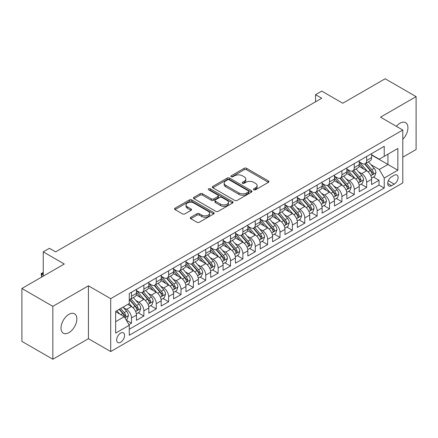 <?xml version="1.0" encoding="UTF-8"?>
<svg xmlns="http://www.w3.org/2000/svg" width="438" height="438" viewBox="0 0 438 438"><rect width="100%" height="100%" fill="white"/><g stroke="black" fill="none" stroke-linecap="round" stroke-linejoin="round"><path stroke-width="0.66" d="M253.816 189.796A1.205 0.695 0 0 0 255.513 189.796L268.423 182.345A1.719 0.991 0 0 0 268.927 181.639A1.719 0.991 0 0 0 268.423 180.938L246.556 168.312A1.719 0.991 0 0 0 244.125 168.312L231.215 175.769A1.205 0.695 0 0 0 230.864 176.257A1.205 0.695 0 0 0 231.215 176.749A1.205 0.695 0 0 0 232.917 176.749L234.587 175.786A5.497 3.175 0 0 1 242.362 175.786L244.185 176.837A5.497 3.175 0 0 1 245.795 179.082A5.497 3.175 0 0 1 244.185 181.327L242.515 182.29A1.205 0.695 0 0 0 242.165 182.783A1.205 0.695 0 0 0 242.515 183.27A1.205 0.695 0 0 0 244.218 183.27L245.888 182.307A5.497 3.175 0 0 1 253.662 182.307L255.485 183.358A5.497 3.175 0 0 1 257.095 185.602A5.497 3.175 0 0 1 255.485 187.847L253.816 188.811A1.205 0.695 0 0 0 253.46 189.304A1.205 0.695 0 0 0 253.816 189.796L253.816 188.811M68.93 332.65A11.202 6.466 120 0 0 76.25 322.779A11.202 6.466 120 0 0 74.531 313.805A11.202 6.466 120 0 0 68.93 314.358A11.202 6.466 120 0 0 61.616 324.23A11.202 6.466 120 0 0 63.329 333.209A11.202 6.466 120 0 0 68.93 332.65M402.796 139.311A11.202 6.466 120 0 0 405.61 122.656A11.202 6.466 120 0 0 400.009 123.215A11.202 6.466 120 0 0 396.374 126.33M120.603 342.264A5.601 3.236 120 0 0 124.266 337.326A5.601 3.236 120 0 0 123.406 332.842A5.601 3.236 120 0 0 120.603 333.115A5.601 3.236 120 0 0 116.946 338.054A5.601 3.236 120 0 0 117.806 342.538A5.601 3.236 120 0 0 120.603 342.264M190.793 217.27A1.719 0.991 0 0 0 190.289 217.971A1.719 0.991 0 0 0 190.793 218.677L196.93 222.219A1.719 0.991 0 0 0 199.356 222.219L213.695 213.941A1.719 0.991 0 0 0 214.198 213.24A1.719 0.991 0 0 0 213.695 212.539L191.828 199.914A1.719 0.991 0 0 0 189.397 199.914L175.058 208.187A1.719 0.991 0 0 0 174.559 208.888A1.719 0.991 0 0 0 175.058 209.594L182.471 213.87A1.719 0.991 0 0 0 184.902 213.87L191.034 210.328A1.719 0.991 0 0 0 191.537 209.627A1.719 0.991 0 0 0 191.034 208.926L187.36 206.802A4.594 2.655 0 0 1 186.013 204.929A4.594 2.655 0 0 1 188.849 202.476A4.594 2.655 0 0 1 193.859 203.051L208.258 211.362A4.594 2.655 0 0 1 209.605 213.24A4.594 2.655 0 0 1 206.763 215.688A4.594 2.655 0 0 1 201.759 215.113L199.356 213.728A1.719 0.991 0 0 0 196.93 213.728L190.793 217.27L190.793 218.677M402.796 157.193L416.1 149.511L416.1 96.628L385.161 78.763L342.768 103.242L321.727 91.093L315.541 94.663L321.727 98.238L55.626 251.872L49.439 248.297L43.252 251.872L43.252 276.164M52.839 306.354L52.839 359.237L88.427 338.689L88.427 285.811L52.839 306.354L21.9 288.489L64.293 264.015L43.252 251.872M88.427 285.811L110.704 298.672L402.796 130.037L402.796 182.914L110.704 351.55L110.704 298.672M416.1 96.628L380.518 117.176L402.796 130.037M234.708 200.401A1.719 0.991 0 0 0 237.139 200.401L251.472 192.129A1.719 0.991 0 0 0 251.976 191.428A1.719 0.991 0 0 0 251.472 190.722L229.605 178.096A1.719 0.991 0 0 0 227.18 178.096L212.841 186.374A1.719 0.991 0 0 0 212.337 187.075A1.719 0.991 0 0 0 212.841 187.776L234.708 200.401M209.134 190.054A1.205 0.695 0 0 1 210.349 190.223L210.349 188.794L232.583 201.633A1.719 0.991 0 0 1 233.087 202.334A1.719 0.991 0 0 1 232.583 203.035L218.25 211.308A1.719 0.991 0 0 1 215.819 211.308L193.952 198.682L193.952 197.281A1.719 0.991 0 0 0 193.448 197.981A1.719 0.991 0 0 0 193.952 198.682M193.952 197.281L200.084 193.738A1.719 0.991 0 0 1 202.515 193.738L211.384 198.857A1.719 0.991 0 0 0 213.815 198.857L217.883 196.509A1.719 0.991 0 0 0 218.387 195.808A1.719 0.991 0 0 0 217.883 195.107L208.652 189.774A1.205 0.695 0 0 1 208.296 189.287A1.205 0.695 0 0 1 209.041 188.647A1.205 0.695 0 0 1 210.349 188.794M52.839 359.237L21.9 341.372L21.9 288.489M128.931 324.668L131.499 323.184L126.358 320.216M123.439 307.596L126.544 309.392A7.003 4.041 60 0 1 131.499 317.966L136.448 315.108L136.448 320.326L143.872 316.039L138.244 312.787M135.813 300.452L138.923 302.247A7.003 4.041 60 0 1 143.872 310.821L148.821 307.963L148.821 313.181L156.251 308.894L150.617 305.642M148.192 293.307L151.302 295.103A7.003 4.041 60 0 1 156.251 303.676L161.2 300.818L161.2 306.036L168.625 301.749L162.996 298.497M160.571 286.162L163.675 287.958A7.003 4.041 60 0 1 168.625 296.531L173.579 293.674L173.579 298.891L181.004 294.599L175.37 291.352M172.944 279.017L176.054 280.813A7.003 4.041 60 0 1 181.004 289.387L185.953 286.529L185.953 291.741L193.382 287.454L187.749 284.202M185.323 271.872L188.428 273.662A7.003 4.041 60 0 1 193.382 282.242L198.332 279.378L198.332 284.596L205.756 280.309L200.128 277.057M197.697 264.727L200.807 266.518A7.003 4.041 60 0 1 205.756 275.091L210.705 272.233L210.705 277.451L218.135 273.164L212.501 269.912M210.076 257.577L213.186 259.373A7.003 4.041 60 0 1 218.135 267.946L223.084 265.089L223.084 270.306L230.508 266.019L224.88 262.767M222.455 250.432L225.559 252.228A7.003 4.041 60 0 1 230.508 260.802L235.463 257.944L235.463 263.161L242.887 258.874L237.254 255.622M234.828 243.287L237.938 245.083A7.003 4.041 60 0 1 242.887 253.657L247.837 250.799L247.837 256.016L255.266 251.73L249.633 248.477M247.207 236.142L250.312 237.938A7.003 4.041 60 0 1 255.266 246.512L260.216 243.654L260.216 248.872L267.64 244.579L262.012 241.333M259.581 228.997L262.69 230.793A7.003 4.041 60 0 1 267.64 239.367L272.589 236.509L272.589 241.721L280.019 237.434L274.385 234.182M271.96 221.852L275.069 223.643A7.003 4.041 60 0 1 280.019 232.222L284.968 229.359L284.968 234.576L292.392 230.289L286.764 227.037M284.339 214.708L287.443 216.498A7.003 4.041 60 0 1 292.392 225.072L297.347 222.214L297.347 227.431L304.771 223.145L299.138 219.892M296.712 207.557L299.822 209.353A7.003 4.041 60 0 1 304.771 217.927L309.721 215.069L309.721 220.287L317.15 216L311.517 212.748M309.091 200.412L312.195 202.208A7.003 4.041 60 0 1 317.15 210.782L322.1 207.924L322.1 213.142L329.524 208.855L323.896 205.603M321.465 193.267L324.574 195.063A7.003 4.041 60 0 1 329.524 203.637L334.473 200.779L334.473 205.997L341.903 201.71L336.269 198.458M333.844 186.123L336.948 187.918A7.003 4.041 60 0 1 341.903 196.492L346.852 193.634L346.852 198.852L354.276 194.56L348.648 191.313M346.223 178.978L349.327 180.768A7.003 4.041 60 0 1 354.276 189.347L359.231 186.489L359.231 191.702L366.655 187.415L366.655 182.203A7.003 4.041 -120 0 0 361.706 173.623L358.596 171.833M361.022 184.163L366.655 187.415M136.448 315.108A7.003 4.041 -120 0 0 131.499 306.534L127.781 304.388M148.821 307.963A7.003 4.041 -120 0 0 143.872 299.389L136.218 294.971M161.2 300.818A7.003 4.041 -120 0 0 156.251 292.245L148.597 287.826M173.579 293.674A7.003 4.041 -120 0 0 168.625 285.1L160.97 280.676M185.953 286.529A7.003 4.041 -120 0 0 181.004 277.949L173.349 273.531M198.332 279.378A7.003 4.041 -120 0 0 193.382 270.804L185.728 266.386M210.705 272.233A7.003 4.041 -120 0 0 205.756 263.66L198.102 259.241M223.084 265.089A7.003 4.041 -120 0 0 218.135 256.515L210.481 252.096M235.463 257.944A7.003 4.041 -120 0 0 230.508 249.37L222.854 244.951M247.837 250.799A7.003 4.041 -120 0 0 242.887 242.225L235.233 237.807M260.216 243.654A7.003 4.041 -120 0 0 255.266 235.08L247.612 230.656M272.589 236.509A7.003 4.041 -120 0 0 267.64 227.93L259.986 223.511M284.968 229.359A7.003 4.041 -120 0 0 280.019 220.785L272.365 216.367M297.347 222.214A7.003 4.041 -120 0 0 292.392 213.64L284.738 209.222M309.721 215.069A7.003 4.041 -120 0 0 304.771 206.495L297.117 202.077M322.1 207.924A7.003 4.041 -120 0 0 317.15 199.35L309.496 194.932M334.473 200.779A7.003 4.041 -120 0 0 329.524 192.205L321.87 187.787M346.852 193.634A7.003 4.041 -120 0 0 341.903 185.06L334.249 180.637M359.231 186.489A7.003 4.041 -120 0 0 354.276 177.91L346.622 173.492M394.255 175.271L391.534 176.843A5.426 3.132 120 0 0 387.986 181.622A5.426 3.132 120 0 0 388.818 185.969A5.426 3.132 120 0 0 391.534 185.701L394.255 184.13A5.426 3.132 120 0 0 397.797 179.35A5.426 3.132 120 0 0 396.97 174.997A5.426 3.132 120 0 0 394.255 175.271M115.654 321.684L124.315 316.679L129.27 325.259L129.27 335.262L384.23 188.061L384.23 178.058L379.281 169.479L370.975 164.688M129.27 325.259L115.654 333.115L115.654 311.391L129.27 303.534L129.27 293.531L384.23 146.33L384.23 156.333L397.846 148.471L397.846 170.196L384.23 178.058M136.448 290.525L138.923 291.96A7.003 4.041 60 0 0 142.421 292.305L147.376 289.447A7.003 4.041 -120 0 0 148.821 286.238L148.821 282.236M148.821 283.381L151.302 284.81A7.003 4.041 60 0 0 154.8 285.16L159.75 282.302A7.003 4.041 -120 0 0 161.2 279.094L161.2 275.091M161.2 276.236L163.675 277.665A7.003 4.041 60 0 0 167.179 278.015L172.129 275.152A7.003 4.041 -120 0 0 173.579 271.949L173.579 267.946M173.579 269.091L176.054 270.52A7.003 4.041 60 0 0 179.553 270.865L184.502 268.007A7.003 4.041 -120 0 0 185.953 264.804L185.953 260.802M185.953 261.946L188.428 263.375A7.003 4.041 60 0 0 191.932 263.72L196.881 260.862A7.003 4.041 -120 0 0 198.332 257.659L198.332 253.657M198.332 254.801L200.807 256.23A7.003 4.041 60 0 0 204.305 256.575L209.26 253.717A7.003 4.041 -120 0 0 210.705 250.514L210.705 246.512M210.705 247.656L213.186 249.085A7.003 4.041 60 0 0 216.684 249.43L221.633 246.572A7.003 4.041 -120 0 0 223.084 243.369L223.084 239.367M223.084 240.506L225.559 241.935A7.003 4.041 60 0 0 229.063 242.285L234.012 239.427A7.003 4.041 -120 0 0 235.463 236.219L235.463 232.217M235.463 233.361L237.938 234.79A7.003 4.041 60 0 0 241.437 235.14L246.386 232.282A7.003 4.041 -120 0 0 247.837 229.074L247.837 225.072M247.837 226.216L250.312 227.645A7.003 4.041 60 0 0 253.816 227.995L258.765 225.132A7.003 4.041 -120 0 0 260.216 221.929L260.216 217.927M260.216 219.071L262.69 220.5A7.003 4.041 60 0 0 266.189 220.845L271.144 217.987A7.003 4.041 -120 0 0 272.589 214.784L272.589 210.782M272.589 211.926L275.069 213.355A7.003 4.041 60 0 0 278.568 213.7L283.517 210.842A7.003 4.041 -120 0 0 284.968 207.639L284.968 203.637M284.968 204.781L287.443 206.21A7.003 4.041 60 0 0 290.941 206.555L295.896 203.697A7.003 4.041 -120 0 0 297.347 200.494L297.347 196.492M297.347 197.637L299.822 199.066A7.003 4.041 60 0 0 303.32 199.41L308.27 196.553A7.003 4.041 -120 0 0 309.721 193.35L309.721 189.347M309.721 190.486L312.195 191.915A7.003 4.041 60 0 0 315.699 192.266L320.649 189.408A7.003 4.041 -120 0 0 322.1 186.199L322.1 182.197M322.1 183.341L324.574 184.77A7.003 4.041 60 0 0 328.073 185.121L333.028 182.263A7.003 4.041 -120 0 0 334.473 179.054L334.473 175.052M334.473 176.196L336.948 177.625A7.003 4.041 60 0 0 340.452 177.976L345.401 175.112A7.003 4.041 -120 0 0 346.852 171.91L346.852 167.907M346.852 169.052L349.327 170.481A7.003 4.041 60 0 0 352.825 170.825L357.78 167.968A7.003 4.041 -120 0 0 359.231 164.765L359.231 160.762M129.27 329.256L379.034 185.06L379.034 180.27L371.605 184.557L371.605 179.339A7.003 4.041 -120 0 0 366.655 170.765L359.001 166.347M359.231 161.907L361.706 163.336A7.003 4.041 -120 0 0 365.204 163.681A7.003 4.041 -120 0 0 366.655 160.478L366.655 156.476M365.204 163.681L370.154 160.823A7.003 4.041 -120 0 0 371.605 157.62L371.605 153.618M131.499 292.245L131.499 296.247A7.003 4.041 60 0 1 130.048 299.45A7.003 4.041 60 0 1 129.27 299.734M130.048 299.45L134.997 296.592A7.003 4.041 -120 0 0 136.448 293.389L136.448 289.387M143.872 285.1L143.872 289.096A7.003 4.041 60 0 1 142.421 292.305M156.251 277.949L156.251 281.952A7.003 4.041 60 0 1 154.8 285.16M168.625 270.804L168.625 274.807A7.003 4.041 60 0 1 167.179 278.015M181.004 263.66L181.004 267.662A7.003 4.041 60 0 1 179.553 270.865M193.382 256.515L193.382 260.517A7.003 4.041 60 0 1 191.932 263.72M205.756 249.37L205.756 253.372A7.003 4.041 60 0 1 204.305 256.575M218.135 242.225L218.135 246.227A7.003 4.041 60 0 1 216.684 249.43M230.508 235.08L230.508 239.077A7.003 4.041 60 0 1 229.063 242.285M242.887 227.93L242.887 231.932A7.003 4.041 60 0 1 241.437 235.14M255.266 220.785L255.266 224.787A7.003 4.041 60 0 1 253.816 227.995M267.64 213.64L267.64 217.642A7.003 4.041 60 0 1 266.189 220.845M280.019 206.495L280.019 210.497A7.003 4.041 60 0 1 278.568 213.7M292.392 199.35L292.392 203.352A7.003 4.041 60 0 1 290.941 206.555M304.771 192.205L304.771 196.208A7.003 4.041 60 0 1 303.32 199.41M317.15 185.06L317.15 189.057A7.003 4.041 60 0 1 315.699 192.266M329.524 177.91L329.524 181.912A7.003 4.041 60 0 1 328.073 185.121M341.903 170.765L341.903 174.767A7.003 4.041 60 0 1 340.452 177.976M354.276 163.62L354.276 167.623A7.003 4.041 60 0 1 352.825 170.825M354.276 189.347L354.276 194.56M341.903 196.492L341.903 201.71M329.524 203.637L329.524 208.855M317.15 210.782L317.15 216M304.771 217.927L304.771 223.145M292.392 225.072L292.392 230.289M280.019 232.222L280.019 237.434M267.64 239.367L267.64 244.579M255.266 246.512L255.266 251.73M242.887 253.657L242.887 258.874M230.508 260.802L230.508 266.019M218.135 267.946L218.135 273.164M205.756 275.091L205.756 280.309M193.382 282.242L193.382 287.454M181.004 289.387L181.004 294.599M168.625 296.531L168.625 301.749M156.251 303.676L156.251 308.894M143.872 310.821L143.872 316.039M131.499 317.966L131.499 323.184M124.315 316.679L115.654 311.681M379.281 169.479L387.942 164.48L387.942 154.187L397.846 148.471M371.605 155.047L397.846 170.196M371.605 154.762L379.281 159.191L384.23 156.333M88.427 338.689L110.704 351.55M315.541 94.663L315.541 101.813M373.4 177.018L379.034 180.27M379.034 185.06L384.23 188.061M254.292 189.966L255.485 189.276A5.497 3.175 0 0 0 257.095 187.031L257.095 185.602M245.795 179.082L245.795 180.511A5.497 3.175 0 0 1 244.185 182.756L242.997 183.44M268.423 180.938L268.423 182.345L246.556 169.741A1.719 0.991 0 0 0 244.125 169.741L231.697 176.919M251.45 192.14L229.605 179.531A1.719 0.991 0 0 0 227.18 179.531L212.863 187.792M248.439 191.915A1.205 0.695 0 0 0 248.789 191.428A1.205 0.695 0 0 0 248.439 190.935L229.244 179.854A1.205 0.695 0 0 0 227.541 179.854L225.778 180.872A5.497 3.175 0 0 0 224.168 183.111A5.497 3.175 0 0 0 225.778 185.356L238.902 192.934A5.497 3.175 0 0 0 246.676 192.934L248.439 191.915L248.439 193.344A1.205 0.695 0 0 0 248.789 192.857L248.789 191.428M224.168 183.111L224.168 184.54A5.497 3.175 0 0 0 225.778 186.785L225.778 185.356M248.439 193.344L246.676 194.362A5.497 3.175 0 0 1 238.902 194.362L225.778 186.785M193.974 198.699L200.084 195.167L200.084 193.738M218.387 195.808L218.387 197.237A1.719 0.991 0 0 1 217.883 197.938L213.815 200.292A1.719 0.991 0 0 1 211.384 200.292L202.515 195.167A1.719 0.991 0 0 0 200.084 195.167M210.349 190.223L232.562 203.046M220.588 204.174A4.594 2.655 0 0 0 225.597 204.749A4.594 2.655 0 0 0 228.433 202.296A4.594 2.655 0 0 0 227.087 200.423L222.017 197.494A1.719 0.991 0 0 0 219.586 197.494L215.512 199.843A1.719 0.991 0 0 0 215.014 200.544A1.719 0.991 0 0 0 215.512 201.245L220.588 204.174L220.588 205.603A4.594 2.655 0 0 0 225.597 206.178A4.594 2.655 0 0 0 228.433 203.725L228.433 202.296M215.014 200.544L215.014 201.973A1.719 0.991 0 0 0 215.512 202.674L215.512 201.245M220.588 205.603L215.512 202.674M209.605 213.24L209.605 214.669A4.594 2.655 0 0 1 206.763 217.117A4.594 2.655 0 0 1 201.759 216.542L199.356 215.157A1.719 0.991 0 0 0 196.93 215.157L190.815 218.688M186.013 204.929L186.013 206.358A4.594 2.655 0 0 0 187.36 208.231L187.36 206.802M191.012 210.339L187.36 208.231M213.667 213.952L191.828 201.343A1.719 0.991 0 0 0 189.397 201.343L175.085 209.605M371.501 178.118L374.698 176.268L375.935 172.698A4.637 2.677 -120 0 0 374.129 168.34L368.473 161.792M367.345 171.22L360.638 163.456A13.392 7.731 -120 0 0 359.231 161.983M363.666 169.041L359.916 164.699A11.114 6.417 -120 0 0 359.231 163.949M364.575 163.932L370.296 170.557A4.637 2.677 60 0 1 371.95 173.749L372.284 174.302L372.913 174.214L373.433 172.895A4.637 2.677 -120 0 0 371.78 169.698L366.124 163.15M364.909 163.823L371.057 170.94A2.365 1.363 60 0 1 371.654 171.866L373.433 172.895M359.127 185.263L362.325 183.412L363.562 179.843A4.637 2.677 -120 0 0 361.755 175.485L356.099 168.937M354.966 178.365L348.259 170.601A13.392 7.731 -120 0 0 346.852 169.128M351.287 176.185L347.537 171.844A11.114 6.417 -120 0 0 346.852 171.094M352.196 171.077L357.917 177.702A4.637 2.677 60 0 1 359.571 180.899L359.91 181.447L360.534 181.359L361.054 180.04A4.637 2.677 -120 0 0 359.401 176.843L353.745 170.294M352.535 170.973L358.678 178.085A2.365 1.363 60 0 1 359.275 179.011L361.054 180.04M346.748 192.408L349.946 190.563L351.183 186.988A4.637 2.677 -120 0 0 349.376 182.63L343.72 176.087M342.587 185.509L335.88 177.746A13.392 7.731 -120 0 0 334.473 176.273M338.913 183.33L335.158 178.989A11.114 6.417 -120 0 0 334.473 178.244M339.822 178.228L345.538 184.847A4.637 2.677 60 0 1 347.192 188.044L347.531 188.592L348.161 188.504L348.681 187.185A4.637 2.677 -120 0 0 347.027 183.987L341.372 177.445M340.156 178.118L346.305 185.23A2.365 1.363 60 0 1 346.896 186.155L348.681 187.185M334.369 199.553L337.572 197.708L338.804 194.133A4.637 2.677 -120 0 0 337.003 189.78L331.347 183.232M330.214 192.654L323.507 184.891A13.392 7.731 -120 0 0 322.1 183.418M326.534 190.475L322.784 186.134A11.114 6.417 -120 0 0 322.1 185.389M327.443 185.373L333.165 191.992A4.637 2.677 60 0 1 334.818 195.189L335.152 195.737L335.782 195.649L336.302 194.33A4.637 2.677 -120 0 0 334.648 191.138L328.993 184.59M327.783 185.263L333.926 192.381A2.365 1.363 60 0 1 334.522 193.3L336.302 194.33M321.996 206.698L325.193 204.853L326.43 201.277A4.637 2.677 -120 0 0 324.624 196.925L318.968 190.377M317.835 199.805L311.128 192.036A13.392 7.731 -120 0 0 309.721 190.563M314.155 197.626L310.405 193.278A11.114 6.417 -120 0 0 309.721 192.534M315.064 192.517L320.786 199.137A4.637 2.677 60 0 1 322.439 202.334L322.779 202.882L323.403 202.794L323.928 201.475A4.637 2.677 -120 0 0 322.269 198.283L316.619 191.734M315.404 192.408L321.547 199.525A2.365 1.363 60 0 1 322.144 200.451L323.928 201.475M309.617 213.843L312.814 211.997L314.051 208.422A4.637 2.677 -120 0 0 312.245 204.07L306.595 197.522M305.461 206.95L298.754 199.18A13.392 7.731 -120 0 0 297.347 197.713M301.782 204.77L298.032 200.423A11.114 6.417 -120 0 0 297.347 199.679M302.691 199.662L308.412 206.282A4.637 2.677 60 0 1 310.066 209.479L310.4 210.032L311.029 209.939L311.549 208.619A4.637 2.677 -120 0 0 309.896 205.427L304.24 198.879M303.025 199.553L309.173 206.67A2.365 1.363 60 0 1 309.77 207.596L311.549 208.619M297.243 220.987L300.441 219.142L301.678 215.567A4.637 2.677 -120 0 0 299.871 211.215L294.216 204.666M293.082 214.094L286.375 206.331A13.392 7.731 -120 0 0 284.968 204.858M289.403 211.915L285.653 207.574A11.114 6.417 -120 0 0 284.968 206.824M290.312 206.807L296.033 213.432A4.637 2.677 60 0 1 297.687 216.624L298.026 217.177L298.65 217.089L299.17 215.77A4.637 2.677 -120 0 0 297.517 212.572L291.861 206.024M290.651 206.698L296.794 213.815A2.365 1.363 60 0 1 297.391 214.74L299.17 215.77M284.864 228.138L288.062 226.287L289.299 222.718A4.637 2.677 -120 0 0 287.492 218.359L281.837 211.811M280.703 221.239L273.996 213.476A13.392 7.731 -120 0 0 272.589 212.003M277.03 219.06L273.274 214.719A11.114 6.417 -120 0 0 272.589 213.968M277.938 213.952L283.654 220.577A4.637 2.677 60 0 1 285.308 223.769L285.647 224.322L286.277 224.234L286.797 222.915A4.637 2.677 -120 0 0 285.143 219.717L279.488 213.169M278.272 213.843L284.421 220.96A2.365 1.363 60 0 1 285.012 221.885L286.797 222.915M272.485 235.283L275.688 233.432L276.92 229.862A4.637 2.677 -120 0 0 275.119 225.504L269.463 218.956M268.33 228.384L261.623 220.621A13.392 7.731 -120 0 0 260.216 219.148M264.651 226.205L260.9 221.863A11.114 6.417 -120 0 0 260.216 221.119M265.559 221.097L271.281 227.722A4.637 2.677 60 0 1 272.934 230.919L273.268 231.467L273.898 231.379L274.418 230.059A4.637 2.677 -120 0 0 272.764 226.862L267.109 220.314M265.899 220.993L272.042 228.105A2.365 1.363 60 0 1 272.639 229.03L274.418 230.059M260.112 242.428L263.309 240.582L264.547 237.007A4.637 2.677 -120 0 0 262.74 232.649L257.084 226.107M255.951 235.529L249.244 227.765A13.392 7.731 -120 0 0 247.837 226.293M252.272 233.35L248.521 229.008A11.114 6.417 -120 0 0 247.837 228.264M253.18 228.247L258.902 234.867A4.637 2.677 60 0 1 260.555 238.064L260.895 238.611L261.519 238.524L262.044 237.204A4.637 2.677 -120 0 0 260.386 234.007L254.735 227.464M253.52 228.138L259.663 235.25A2.365 1.363 60 0 1 260.26 236.175L262.044 237.204M247.733 249.572L250.93 247.727L252.168 244.152A4.637 2.677 -120 0 0 250.361 239.8L244.711 233.251M243.577 242.674L236.87 234.91A13.392 7.731 -120 0 0 235.463 233.438M239.898 240.495L236.148 236.153A11.114 6.417 -120 0 0 235.463 235.409M240.807 235.392L246.528 242.011A4.637 2.677 60 0 1 248.182 245.209L248.516 245.756L249.145 245.669L249.665 244.349A4.637 2.677 -120 0 0 248.012 241.157L242.356 234.609M241.141 235.283L247.289 242.4A2.365 1.363 60 0 1 247.886 243.32L249.665 244.349M235.359 256.717L238.557 254.872L239.794 251.297A4.637 2.677 -120 0 0 237.987 246.944L232.332 240.396M231.198 249.824L224.491 242.055A13.392 7.731 -120 0 0 223.084 240.582M227.519 247.645L223.769 243.298A11.114 6.417 -120 0 0 223.084 242.553M228.428 242.537L234.149 249.156A4.637 2.677 60 0 1 235.803 252.354L236.142 252.901L236.766 252.814L237.286 251.494A4.637 2.677 -120 0 0 235.633 248.302L229.977 241.754M228.767 242.428L234.91 249.545A2.365 1.363 60 0 1 235.507 250.47L237.286 251.494M222.98 263.862L226.178 262.017L227.415 258.442A4.637 2.677 -120 0 0 225.608 254.089L219.953 247.541M218.819 256.969L212.112 249.2A13.392 7.731 -120 0 0 210.705 247.733M215.146 254.79L211.39 250.443A11.114 6.417 -120 0 0 210.705 249.698M216.054 249.682L221.77 256.301A4.637 2.677 60 0 1 223.424 259.499L223.763 260.052L224.393 259.958L224.913 258.639A4.637 2.677 -120 0 0 223.26 255.447L217.604 248.899M216.388 249.572L222.537 256.69A2.365 1.363 60 0 1 223.128 257.615L224.913 258.639M210.601 271.007L213.804 269.162L215.042 265.587A4.637 2.677 -120 0 0 213.235 261.234L207.579 254.686M206.446 264.114L199.739 256.35A13.392 7.731 -120 0 0 198.332 254.878M202.767 261.935L199.016 257.593A11.114 6.417 -120 0 0 198.332 256.843M203.675 256.827L209.397 263.452A4.637 2.677 60 0 1 211.05 266.643L211.39 267.196L212.014 267.109L212.534 265.789A4.637 2.677 -120 0 0 210.881 262.592L205.225 256.044M204.015 256.717L210.158 263.835A2.365 1.363 60 0 1 210.755 264.76L212.534 265.789M198.228 278.157L201.425 276.307L202.663 272.737A4.637 2.677 -120 0 0 200.856 268.379L195.2 261.831M194.067 271.259L187.36 263.495A13.392 7.731 -120 0 0 185.953 262.023M190.388 269.08L186.637 264.738A11.114 6.417 -120 0 0 185.953 263.988M191.302 263.972L197.018 270.596A4.637 2.677 60 0 1 198.671 273.788L199.011 274.341L199.635 274.254L200.161 272.934A4.637 2.677 -120 0 0 198.502 269.737L192.851 263.189M191.636 263.862L197.784 270.98A2.365 1.363 60 0 1 198.376 271.905L200.161 272.934M185.849 285.302L189.046 283.452L190.284 279.882A4.637 2.677 -120 0 0 188.477 275.524L182.827 268.976M181.693 278.404L174.986 270.64A13.392 7.731 -120 0 0 173.579 269.167M178.014 276.225L174.264 271.883A11.114 6.417 -120 0 0 173.579 271.138M178.923 271.117L184.644 277.741A4.637 2.677 60 0 1 186.298 280.939L186.632 281.486L187.261 281.399L187.782 280.079A4.637 2.677 -120 0 0 186.128 276.882L180.472 270.334M179.257 271.012L185.405 278.125A2.365 1.363 60 0 1 186.002 279.05L187.782 280.079M173.475 292.447L176.673 290.602L177.91 287.027A4.637 2.677 -120 0 0 176.103 282.669L170.448 276.126M169.314 285.549L162.607 277.785A13.392 7.731 -120 0 0 161.2 276.312M165.635 283.37L161.885 279.028A11.114 6.417 -120 0 0 161.2 278.283M166.544 278.267L172.265 284.886A4.637 2.677 60 0 1 173.919 288.084L174.258 288.631L174.882 288.543L175.403 287.224A4.637 2.677 -120 0 0 173.749 284.027L168.093 277.484M166.883 278.157L173.026 285.269A2.365 1.363 60 0 1 173.623 286.195L175.403 287.224M161.096 299.592L164.294 297.747L165.531 294.172A4.637 2.677 -120 0 0 163.724 289.819L158.069 283.271M156.935 292.694L150.229 284.93A13.392 7.731 -120 0 0 148.821 283.457M153.262 290.514L149.506 286.173A11.114 6.417 -120 0 0 148.821 285.428M154.171 285.412L159.886 292.031A4.637 2.677 60 0 1 161.54 295.228L161.879 295.776L162.509 295.688L163.029 294.369A4.637 2.677 -120 0 0 161.376 291.177L155.72 284.629M154.504 285.302L160.653 292.42A2.365 1.363 60 0 1 161.244 293.34L163.029 294.369M148.717 306.737L151.92 304.892L153.158 301.317A4.637 2.677 -120 0 0 151.351 296.964L145.695 290.416M144.562 299.844L137.855 292.075A13.392 7.731 -120 0 0 136.448 290.602M140.883 297.665L137.132 293.318A11.114 6.417 -120 0 0 136.448 292.573M141.792 292.557L147.513 299.176A4.637 2.677 60 0 1 149.166 302.373L149.506 302.921L150.13 302.833L150.65 301.514A4.637 2.677 -120 0 0 148.997 298.322L143.341 291.774M142.131 292.447L148.274 299.565A2.365 1.363 60 0 1 148.871 300.49L150.65 301.514M136.344 313.882L139.541 312.037L140.779 308.462A4.637 2.677 -120 0 0 138.972 304.109L133.316 297.561M132.183 306.989L129.221 303.561M128.504 304.81L128.027 304.251M129.418 299.701L135.134 306.321A4.637 2.677 60 0 1 136.787 309.518L137.127 310.071L137.751 309.978L138.277 308.659A4.637 2.677 -120 0 0 136.623 305.467L130.967 298.919M129.752 299.592L135.9 306.709A2.365 1.363 60 0 1 136.492 307.635L138.277 308.659M126.111 319.789L127.162 319.182L128.4 315.612A4.637 2.677 -120 0 0 126.593 311.254L123.034 307.131M119.711 314.024L116.847 310.706M116.13 311.955L115.654 311.402M119.196 309.348L122.76 313.471A4.637 2.677 60 0 1 124.414 316.663L124.748 317.216L125.377 317.128L125.898 315.809A4.637 2.677 -120 0 0 124.244 312.612L120.685 308.489M119.486 309.179L123.521 313.854A2.365 1.363 60 0 1 124.118 314.78L125.898 315.809M43.252 273.093L41.829 273.914L43.252 274.736M41.709 277.051L41.145 273.52L43.252 272.573M41.145 273.52L41.829 273.914L41.829 276.986M126.544 309.392L131.499 306.534M138.923 302.247L143.872 299.389M151.302 295.103L156.251 292.245M163.675 287.958L168.625 285.1M176.054 280.813L181.004 277.949M188.428 273.662L193.382 270.804M200.807 266.518L205.756 263.66M213.186 259.373L218.135 256.515M225.559 252.228L230.508 249.37M237.938 245.083L242.887 242.225M250.312 237.938L255.266 235.08M262.69 230.793L267.64 227.93M275.069 223.643L280.019 220.785M287.443 216.498L292.392 213.64M299.822 209.353L304.771 206.495M312.195 202.208L317.15 199.35M324.574 195.063L329.524 192.205M336.948 187.918L341.903 185.06M349.327 180.768L354.276 177.91M361.706 173.623L366.655 170.765M366.655 160.478L371.605 157.62M131.499 296.247L136.448 293.389M143.872 289.096L148.821 286.238M156.251 281.952L161.2 279.094M168.625 274.807L173.579 271.949M181.004 267.662L185.953 264.804M193.382 260.517L198.332 257.659M205.756 253.372L210.705 250.514M218.135 246.227L223.084 243.369M230.508 239.077L235.463 236.219M242.887 231.932L247.837 229.074M255.266 224.787L260.216 221.929M267.64 217.642L272.589 214.784M280.019 210.497L284.968 207.639M292.392 203.352L297.347 200.494M304.771 196.208L309.721 193.35M317.15 189.057L322.1 186.199M329.524 181.912L334.473 179.054M341.903 174.767L346.852 171.91M354.276 167.623L359.231 164.765M366.655 182.203L371.605 179.339M388.32 180.702L394.255 184.13M387.696 183.484L391.534 185.701M255.485 189.276L255.485 187.847M242.515 183.27L242.515 182.29M244.185 182.756L244.185 181.327M231.215 176.749L231.215 175.769M244.125 169.741L244.125 168.312M246.556 169.741L246.556 168.312M212.841 187.776L212.841 186.374M227.18 179.531L227.18 178.096M229.605 179.531L229.605 178.096M251.472 192.129L251.472 190.722M238.902 194.362L238.902 192.934M246.676 194.362L246.676 192.934M202.515 195.167L202.515 193.738M211.384 200.292L211.384 198.857M213.815 200.292L213.815 198.857M217.883 197.938L217.883 196.509M232.583 203.035L232.583 201.633M196.93 215.157L196.93 213.728M199.356 215.157L199.356 213.728M201.759 216.542L201.759 215.113M191.034 210.328L191.034 208.926M175.058 209.594L175.058 208.187M189.397 201.343L189.397 199.914M191.828 201.343L191.828 199.914M213.695 213.941L213.695 212.539M370.794 175.737L375.908 172.786M360.638 163.456L361.273 163.089M371.78 169.698L374.129 168.34M368.084 171.833L370.296 170.557M358.415 182.881L363.529 179.93M348.259 170.601L348.894 170.234M359.401 176.843L361.755 175.485M355.705 178.978L357.917 177.702M346.042 190.026L351.156 187.075M335.88 177.746L336.521 177.379M347.027 183.987L349.376 182.63M343.326 186.123L345.538 184.847M333.663 197.177L338.777 194.22M323.507 184.891L324.142 184.524M334.648 191.138L337.003 189.78M330.953 193.267L333.165 191.992M321.289 204.322L326.398 201.37M311.128 192.036L311.768 191.669M322.269 198.283L324.624 196.925M318.574 200.418L320.786 199.137M308.91 211.466L314.024 208.515M298.754 199.18L299.389 198.814M309.896 205.427L312.245 204.07M306.2 207.563L308.412 206.282M296.531 218.611L301.645 215.66M286.375 206.331L287.01 205.959M297.517 212.572L299.871 211.215M293.821 214.708L296.033 213.432M284.158 225.756L289.272 222.805M273.996 213.476L274.637 213.109M285.143 219.717L287.492 218.359M281.442 221.852L283.654 220.577M271.779 232.901L276.893 229.95M261.623 220.621L262.258 220.254M272.764 226.862L275.119 225.504M269.069 228.997L271.281 227.722M259.406 240.046L264.514 237.095M249.244 227.765L249.884 227.399M260.386 234.007L262.74 232.649M256.69 236.142L258.902 234.867M247.027 247.196L252.14 244.24M236.87 234.91L237.506 234.544M248.012 241.157L250.361 239.8M244.316 243.287L246.528 242.011M234.648 254.341L239.761 251.39M224.491 242.055L225.127 241.688M235.633 248.302L237.987 246.944M231.937 250.437L234.149 249.156M222.274 261.486L227.388 258.535M212.112 249.2L212.753 248.833M223.26 255.447L225.608 254.089M219.558 257.582L221.77 256.301M209.895 268.631L215.009 265.68M199.739 256.35L200.374 255.978M210.881 262.592L213.235 261.234M207.185 264.727L209.397 263.452M197.522 275.776L202.63 272.825M187.36 263.495L188.001 263.129M198.502 269.737L200.856 268.379M194.806 271.872L197.018 270.596M185.143 282.921L190.256 279.97M174.986 270.64L175.622 270.273M186.128 276.882L188.477 275.524M182.432 279.017L184.644 277.741M172.764 290.065L177.877 287.114M162.607 277.785L163.248 277.418M173.749 284.027L176.103 282.669M170.054 286.162L172.265 284.886M160.39 297.216L165.504 294.259M150.229 284.93L150.869 284.563M161.376 291.177L163.724 289.819M157.675 293.307L159.886 292.031M148.011 304.361L153.125 301.41M137.855 292.075L138.49 291.708M148.997 298.322L151.351 296.964M145.301 300.457L147.513 299.176M135.638 311.506L140.746 308.555M136.623 305.467L138.972 304.109M132.922 307.602L135.134 306.321M124.907 317.698L128.372 315.699M124.244 312.612L126.593 311.254M120.757 314.626L122.76 313.471"/></g></svg>
